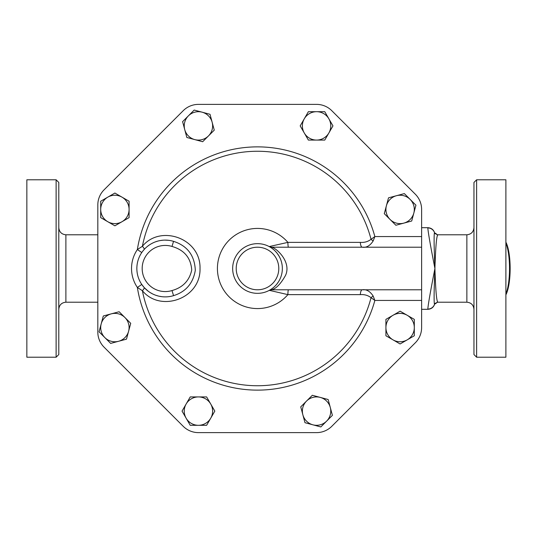 <?xml version="1.0" encoding="UTF-8"?>
<svg xmlns="http://www.w3.org/2000/svg" width="537" height="537" viewBox="0 0 537 537"><rect width="100%" height="100%" fill="white"/><g stroke="black" fill="none" stroke-linecap="round" stroke-linejoin="round"><path stroke-width="0.81" d="M505.894 294.813A29.273 7.578 -90 0 0 510.15 268.5A29.273 7.578 -90 0 0 505.894 242.187M505.894 243.026A30.159 7.807 90 0 1 505.894 293.974M130.726 323.328L128.605 331.242A14.197 14.197 0 0 0 124.926 317.535L130.726 323.328M111.219 313.863L119.133 311.742L124.926 317.535A14.197 14.197 0 0 0 101.184 323.898L103.305 315.984L111.219 313.863M126.484 339.162L118.563 341.284A14.197 14.197 0 0 0 128.605 331.242L126.484 339.162M104.856 337.605L99.063 331.812L101.184 323.898A14.197 14.197 0 0 0 118.563 341.284L110.649 343.405L104.856 337.605M129.088 217.626L121.986 221.721A14.197 14.197 0 0 0 129.088 209.43L129.088 217.626M121.986 197.139L129.088 201.234L129.088 209.43A14.197 14.197 0 0 0 107.796 197.139L114.891 193.038L121.986 197.139M114.891 225.822L107.796 221.721A14.197 14.197 0 0 0 121.986 221.721L114.891 225.822M100.701 209.43L100.701 201.234L107.796 197.139A14.197 14.197 0 0 0 107.796 221.721L100.701 217.626L100.701 209.43M202.671 141.721L194.756 139.6A14.197 14.197 0 0 0 208.47 135.928L202.671 141.721M212.142 122.214L214.263 130.135L208.47 135.928A14.197 14.197 0 0 0 202.107 112.179L210.021 114.3L212.142 122.214M186.842 137.479L184.721 129.565A14.197 14.197 0 0 0 194.756 139.6L186.842 137.479M188.393 115.851L194.186 110.058L202.107 112.179A14.197 14.197 0 0 0 184.721 129.565L182.6 121.651L188.393 115.851M308.379 140.083L304.278 132.988A14.197 14.197 0 0 0 316.575 140.083L308.379 140.083M328.866 132.988L324.764 140.083L316.575 140.083A14.197 14.197 0 0 0 328.866 118.791L332.96 125.893L328.866 132.988M300.183 125.893L304.278 118.791A14.197 14.197 0 0 0 304.278 132.988L300.183 125.893M316.575 111.696L324.764 111.696L328.866 118.791A14.197 14.197 0 0 0 304.278 118.791L308.379 111.696L316.575 111.696M384.277 213.672L386.398 205.758A14.197 14.197 0 0 0 390.077 219.465L384.277 213.672M403.784 223.137L395.87 225.258L390.077 219.465A14.197 14.197 0 0 0 413.819 213.102L411.698 221.016L403.784 223.137M388.519 197.838L396.44 195.716A14.197 14.197 0 0 0 386.398 205.758L388.519 197.838M410.147 199.395L415.94 205.188L413.819 213.102A14.197 14.197 0 0 0 396.44 195.716L404.354 193.595L410.147 199.395M385.915 319.374L393.017 315.279A14.197 14.197 0 0 0 385.915 327.57L385.915 319.374M393.017 339.861L385.915 335.766L385.915 327.57A14.197 14.197 0 0 0 407.207 339.861L400.112 343.962L393.017 339.861M400.112 311.178L407.207 315.279A14.197 14.197 0 0 0 393.017 315.279L400.112 311.178M414.302 327.57L414.302 335.766L407.207 339.861A14.197 14.197 0 0 0 407.207 315.279L414.302 319.374L414.302 327.57M312.333 395.279L320.247 397.4A14.197 14.197 0 0 0 306.533 401.072L312.333 395.279M302.861 414.786L300.74 406.865L306.533 401.072A14.197 14.197 0 0 0 312.896 424.821L304.982 422.7L302.861 414.786M328.161 399.521L330.282 407.435A14.197 14.197 0 0 0 320.247 397.4L328.161 399.521M326.61 421.149L320.817 426.942L312.896 424.821A14.197 14.197 0 0 0 330.282 407.435L332.403 415.349L326.61 421.149M206.624 396.917L210.726 404.012A14.197 14.197 0 0 0 198.428 396.917L206.624 396.917M186.138 404.012L190.239 396.917L198.428 396.917A14.197 14.197 0 0 0 186.138 418.209L182.043 411.107L186.138 404.012M214.82 411.107L210.726 418.209A14.197 14.197 0 0 0 210.726 404.012L214.82 411.107M198.428 425.304L190.239 425.304L186.138 418.209A14.197 14.197 0 0 0 210.726 418.209L206.624 425.304L198.428 425.304M97.821 204.906L97.821 332.094L97.821 204.906A21.292 21.292 0 0 1 104.057 189.85L183.224 110.682A21.507 21.507 0 0 1 198.428 104.379L316.575 104.379A21.507 21.507 0 0 1 331.779 110.682L415.323 194.219A21.507 21.507 0 0 1 421.619 209.43L421.619 236.562L374.86 236.562L371.04 239.307C367.973 241.657 364.408 242.684 360.347 242.375L287.892 242.375L269.594 246.476L269.822 246.933M271.084 289.295L269.326 290.342A24.836 24.836 0 0 0 253.41 243.999A24.836 24.836 0 0 0 234.011 276.568A24.836 24.836 0 0 0 269.326 290.342L287.892 294.625L360.347 294.625C364.408 294.316 367.973 295.343 371.04 297.693L374.86 300.438L421.619 300.438L421.619 327.57A21.507 21.507 0 0 1 415.323 342.781L331.779 426.318A21.507 21.507 0 0 1 316.575 432.621L198.428 432.621A21.507 21.507 0 0 1 183.224 426.318L104.057 347.15A21.292 21.292 0 0 1 97.821 332.094M280.207 278.569L279.797 279.455M278.455 281.844L276.904 284.006M275.414 285.704L274.246 286.845M272.561 288.255L271.682 288.893M270.01 247.04L271.071 247.691M272.037 248.356L273.548 249.544M275.548 251.43L276.817 252.887M277.24 253.417L278.878 255.847M279.676 257.31L280.489 259.082M281.093 260.734L281.395 261.707M281.784 263.258L282.012 264.486M282.321 269.54L282.234 270.789M173.552 295.645L171.994 290.557A23.064 23.064 0 0 1 142.177 268.5A23.064 23.064 0 0 1 171.994 246.443L173.552 241.355A28.387 28.387 0 0 0 136.854 268.5A28.387 28.387 0 0 0 173.552 295.645C185.829 291.833 193.078 283.388 195.307 270.319C194.636 255.471 187.386 245.818 173.552 241.355L173.552 241.355M147.46 246.376L149.165 245.1M151.958 243.409L153.32 242.737M155.327 241.898L157.623 241.153M160.341 240.536L163.235 240.18M164.886 240.113L168.692 240.321M142.56 251.43L144.185 249.463A5.323 1.215 -137.9 0 0 142.392 246.308L137.365 249.544A33.71 33.71 0 0 0 137.365 287.456L142.392 290.692C160.362 312.829 200.818 298.807 200.026 268.534C200.892 238.274 160.422 224.117 142.392 246.308A117.227 117.227 0 0 1 371.04 239.307A5.323 1.792 -142.2 0 0 373.168 240.959L374.86 236.562A121.624 121.624 0 0 0 137.365 249.544L141.768 252.538M144.185 287.537L141.768 284.462L137.365 287.456A121.624 121.624 0 0 0 374.86 300.438L373.168 296.041A5.323 1.792 -37.8 0 0 371.04 297.693A117.227 117.227 0 0 1 142.392 290.692A5.323 1.215 -42.1 0 0 144.185 287.537L148.205 291.208M170.249 296.444L169.108 296.625M166.725 296.847L165.242 296.887M161.744 296.672L158.945 296.182M158.334 296.035L155.676 295.229M152.501 293.873L150.112 292.524M360.347 242.375A5.323 1.933 -90 0 0 362.274 247.208C366.415 247.832 370.04 245.745 373.168 240.959M373.168 296.041C370.04 291.255 366.415 289.168 362.274 289.792A5.323 1.933 -90 0 0 360.347 294.625M421.619 327.57L421.619 236.562M288.463 247.208A5.323 0.571 90 0 1 287.892 242.375A40.08 40.08 0 0 0 229.883 239.455A40.08 40.08 0 0 0 229.883 297.545A40.08 40.08 0 0 0 287.892 294.625A5.323 0.571 90 0 1 288.463 289.792M269.594 290.524A5.323 4.981 90 0 1 272.118 289.792L421.619 289.792M331.779 110.682L415.323 194.219M198.428 104.379L316.575 104.379M104.057 189.85L183.224 110.682M183.224 426.318L104.057 347.15M316.575 432.621L198.428 432.621M415.323 342.781L331.779 426.318M269.326 290.342A5.323 5.242 -118.4 0 1 271.782 289.718C276.219 288.57 280.804 283.791 285.536 275.38C291.678 261.996 276.401 248.02 271.782 247.282A5.323 5.242 -61.6 0 1 269.326 246.658M272.118 289.792L271.782 289.718M271.782 247.282L272.118 247.208A5.323 4.981 90 0 1 269.594 246.476M272.118 247.208L421.619 247.208M434.735 233.065A35.482 9.183 90 0 1 437.165 234.85M437.084 302.257A35.482 9.183 90 0 1 434.735 303.935M97.821 302.21L65.883 302.21L65.883 234.79C61.601 234.34 59.238 231.971 58.788 227.695M58.788 354.548L58.788 182.452L56.123 179.788L56.123 357.212L58.788 354.548M56.123 357.212L26.85 357.212L26.85 179.788L56.123 179.788M473.956 182.452L473.956 354.548L476.621 357.212L476.621 179.788L473.956 182.452M476.621 357.212L505.894 357.212L505.894 179.788L476.621 179.788M435.077 233.602L434.5 232.575A3.551 3.524 141.1 0 0 435.077 233.602L437.628 234.79L466.861 234.79C471.144 234.34 473.506 231.971 473.956 227.695M437.836 302.089C436.581 301.539 435.608 290.342 434.923 268.5C435.608 246.658 436.581 235.461 437.836 234.911M434.661 232.877L434.661 232.877C433.54 229.628 431.265 227.896 427.828 227.695L427.828 227.916A7.095 7.055 0 0 1 434.5 232.575C433.862 234.696 434.003 246.671 434.923 268.5C434.003 290.329 433.862 302.304 434.5 304.425L434.661 304.123C433.54 307.372 431.265 309.104 427.828 309.305L421.619 309.305M466.861 234.79L466.861 302.21L437.628 302.21L435.077 303.398A3.551 3.524 38.9 0 1 435.077 303.392A3.551 3.524 38.9 0 0 434.5 304.425A7.095 7.055 180 0 1 427.828 309.084L427.828 309.305M427.828 227.916C428.13 232.42 430.493 245.946 434.923 268.5C430.493 291.054 428.13 304.58 427.828 309.084M278.79 268.5A21.292 21.292 0 0 1 246.859 286.939A21.292 21.292 0 0 1 246.859 250.061A21.292 21.292 0 0 1 278.79 268.5M171.994 246.443C184.251 249.967 190.83 257.82 191.729 270.01C189.393 280.67 182.815 287.523 171.994 290.557M97.821 234.79L65.883 234.79M65.883 302.21C61.574 302.633 59.211 304.996 58.788 309.305M466.861 302.21C471.171 302.633 473.533 304.996 473.956 309.305M435.077 303.398L434.661 304.123M427.828 227.695L421.619 227.695"/></g></svg>
